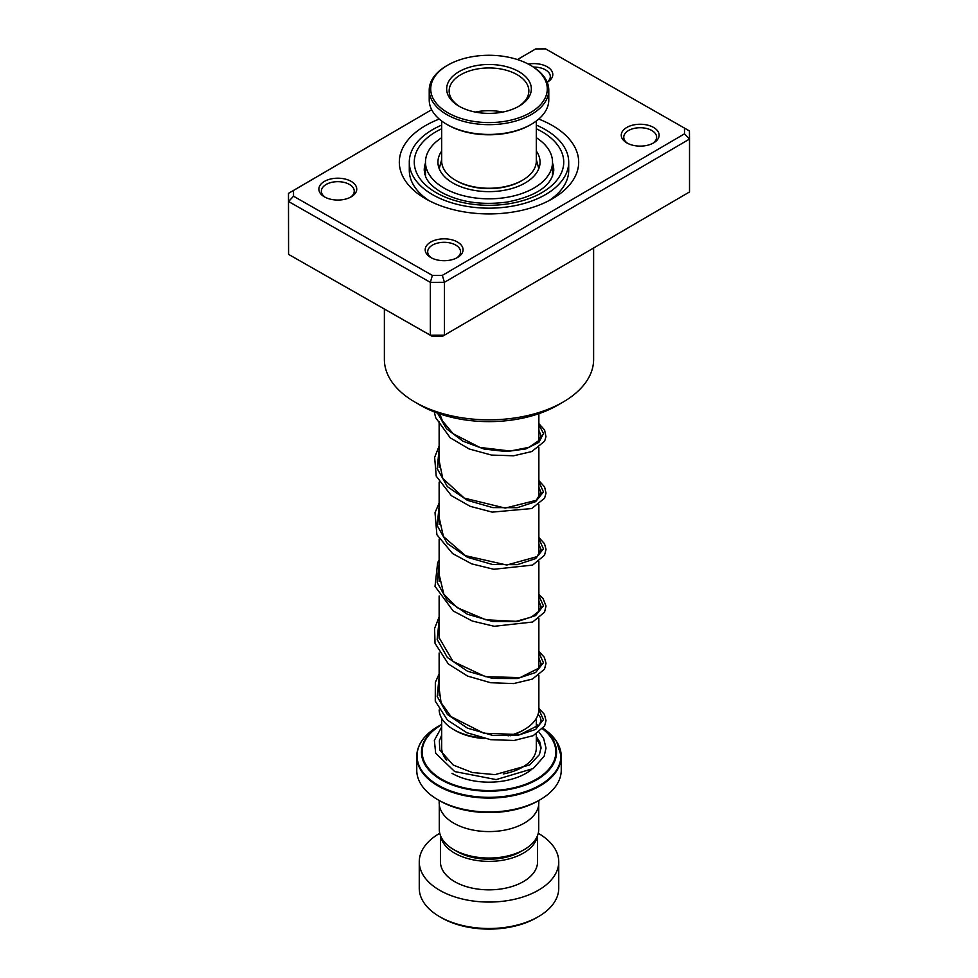 <?xml version="1.0" encoding="UTF-8"?>
<svg xmlns="http://www.w3.org/2000/svg" width="978" height="978" viewBox="0 0 978 978"><rect width="100%" height="100%" fill="white"/><g stroke="black" fill="none" stroke-linecap="round" stroke-linejoin="round"><path stroke-width="1.47" d="M538.719 804.637L538.719 829.332A49.719 28.704 180 0 1 524.159 849.637L520.699 851.63A44.841 25.88 180 0 1 457.301 851.63L453.841 849.637A49.719 28.704 180 0 1 439.281 829.332L439.281 804.637M524.159 849.637A49.719 28.704 180 0 1 453.841 849.637L457.301 851.63M508.083 735.859A49.866 28.79 0 0 0 524.257 729.612L522.496 730.627A47.372 27.347 180 0 1 510.137 735.774M484.526 738.524A47.372 27.347 180 0 1 455.503 730.627L453.743 729.612A49.866 28.79 0 0 0 483.89 737.901M524.257 729.612A49.866 28.79 0 0 0 538.866 709.258L538.866 675.419M536.763 724.637L536.323 724.38A67.543 38.998 180 0 1 536.763 724.637L538.744 725.774L536.763 724.637A67.543 38.998 180 0 1 538.719 725.81M540.076 799.76L538.316 800.786A69.744 40.269 180 0 1 439.684 800.786L437.924 799.76A72.238 41.712 0 0 0 540.076 799.76A72.238 41.712 0 0 0 561.238 770.273L561.238 756.373A72.238 41.712 180 0 1 516.641 794.906A72.238 41.712 180 0 1 437.924 785.86A72.238 41.712 180 0 1 416.762 756.373A72.238 41.712 180 0 1 420.075 743.891M538.817 800.493L538.817 802.816A49.817 28.765 180 0 1 508.059 829.393A49.817 28.765 180 0 1 453.768 823.158A49.817 28.765 180 0 1 439.183 802.816L439.183 800.493M439.684 800.786L437.924 799.76A72.238 41.712 0 0 1 416.762 770.273L416.762 756.373C417.093 744.649 424.22 734.674 438.132 726.422A71.944 41.541 0 0 0 438.132 785.175A71.944 41.541 0 0 0 538.206 786.104A71.944 41.541 0 0 0 543.047 728.39L556.519 741.348L561.238 756.373A72.238 41.712 180 0 0 557.925 743.891M439.146 709.93A49.866 28.79 0 0 0 453.743 729.612L455.503 730.627M538.316 916.704L536.555 917.731A67.25 38.827 180 0 1 441.445 917.731L439.684 916.716A69.744 40.269 0 0 0 538.316 916.704A69.744 40.269 0 0 0 558.744 888.232L558.744 861.801A69.744 40.269 0 0 0 538.316 833.317A69.744 40.269 0 0 0 538.242 833.28M440.65 836.043A48.57 28.044 0 0 0 454.648 853.158A48.57 28.044 0 0 0 505.394 859.723A48.57 28.044 0 0 0 537.35 836.043M440.43 835.469L440.43 861.801A48.57 28.044 0 0 0 454.648 881.63A48.57 28.044 0 0 0 507.594 887.706A48.57 28.044 0 0 0 537.57 861.801L537.57 835.469M439.758 833.28A69.744 40.269 0 0 0 419.256 861.801A69.744 40.269 0 0 0 439.684 890.273A69.744 40.269 0 0 0 515.687 899.002A69.744 40.269 0 0 0 558.744 861.801M419.256 861.801L419.256 888.232A69.744 40.269 0 0 0 439.684 916.704A69.744 40.269 0 0 0 439.684 916.716L441.445 917.731M522.472 180.258L521.408 180.869A45.832 26.467 180 0 1 471.482 186.602A45.832 26.467 180 0 1 456.592 180.869L455.528 180.258A47.323 27.323 0 0 0 470.907 186.187A47.323 27.323 0 0 0 522.472 180.258A47.323 27.323 0 0 0 536.323 160.93L536.323 121.003M441.677 121.003L441.677 160.93A47.323 27.323 0 0 0 455.528 180.258M511.286 57.836A58.289 33.655 0 0 0 447.79 65.135A58.289 33.655 0 0 0 466.714 120.025A58.289 33.655 0 0 0 537.472 107.629A58.289 33.655 0 0 0 530.21 65.135A58.289 33.655 0 0 0 511.286 57.836M530.21 65.135L531.274 65.746A59.78 34.511 180 0 1 548.78 90.159A59.78 34.511 180 0 1 466.139 122.042A59.78 34.511 180 0 1 429.22 90.159A59.78 34.511 180 0 1 446.726 65.746L447.79 65.135M531.274 124.328L530.21 124.927A58.289 33.655 180 0 1 466.714 132.238A58.289 33.655 180 0 1 447.79 124.927L446.726 124.328A59.78 34.511 0 0 0 466.139 131.81A59.78 34.511 0 0 0 531.274 124.328A59.78 34.511 0 0 0 548.78 99.915L548.78 90.159M429.22 90.159L429.22 99.915A59.78 34.511 0 0 0 446.726 124.328M505.186 66.345A42.347 24.45 180 0 1 518.939 106.223A42.347 24.45 180 0 1 472.814 111.529A42.347 24.45 180 0 1 459.061 106.223A42.347 24.45 180 0 1 453.792 75.355A42.347 24.45 180 0 1 505.186 66.345M518.034 106.724A39.853 23.007 0 0 0 528.853 90.966A39.853 23.007 0 0 0 504.232 69.707A39.853 23.007 0 0 0 449.146 90.966A39.853 23.007 0 0 0 459.966 106.724M502.692 112.067A39.853 23.007 0 0 0 475.308 112.067M351.114 181.346A18.937 10.929 180 0 1 351.188 196.859A18.937 10.929 180 0 1 324.5 196.896A18.937 10.929 180 0 1 324.415 196.859A18.937 10.929 180 0 1 324.378 181.419A18.937 10.929 180 0 1 351.114 181.346M350.246 197.36A16.443 9.487 0 0 0 354.244 191.162A16.443 9.487 0 0 0 349.354 184.402A16.443 9.487 0 0 0 331.469 182.397A16.443 9.487 0 0 0 321.371 191.162A16.443 9.487 0 0 0 325.356 197.36M528.316 64.096A18.937 10.929 180 0 1 547.179 66.761A18.937 10.929 180 0 1 547.252 82.262A18.937 10.929 180 0 1 547.215 82.299M547.154 82.164A16.443 9.487 0 0 0 550.308 76.577A16.443 9.487 0 0 0 545.431 69.817A16.443 9.487 0 0 0 533.462 67.079M653.5 127.409A18.937 10.929 180 0 1 653.585 142.91A18.937 10.929 180 0 1 626.886 142.959A18.937 10.929 180 0 1 626.812 142.91A18.937 10.929 180 0 1 626.764 127.47A18.937 10.929 180 0 1 653.5 127.409M652.644 143.424A16.443 9.487 0 0 0 656.629 137.213A16.443 9.487 0 0 0 651.751 130.465A16.443 9.487 0 0 0 633.854 128.46A16.443 9.487 0 0 0 623.756 137.213A16.443 9.487 0 0 0 627.754 143.424M457.435 241.994A18.937 10.929 180 0 1 457.521 257.495A18.937 10.929 180 0 1 430.821 257.544A18.937 10.929 180 0 1 430.748 257.495A18.937 10.929 180 0 1 430.699 242.067A18.937 10.929 180 0 1 457.435 241.994M456.567 258.009A16.443 9.487 0 0 0 460.565 251.798A16.443 9.487 0 0 0 455.687 245.05A16.443 9.487 0 0 0 437.789 243.045A16.443 9.487 0 0 0 427.692 251.798A16.443 9.487 0 0 0 431.689 258.009M562.973 402.141L557.692 405.198A97.152 56.088 180 0 1 420.723 405.442A97.152 56.088 180 0 1 420.308 405.198L415.027 402.141A104.622 60.404 0 0 0 415.479 402.41A104.622 60.404 0 0 0 562.973 402.141A104.622 60.404 0 0 0 593.622 359.439L593.622 247.996M384.378 309.048L384.378 359.439A104.622 60.404 0 0 0 415.027 402.141M538.731 119.072A89.67 51.773 180 0 1 552.02 125.318A89.67 51.773 180 0 1 552.411 198.766A89.67 51.773 180 0 1 425.98 198.986A89.67 51.773 180 0 1 425.589 198.766A89.67 51.773 180 0 1 439.269 119.072M548.682 200.796A79.707 46.015 0 0 0 568.707 170.294L568.707 162.152A79.707 46.015 180 0 1 519.734 204.61A79.707 46.015 180 0 1 432.985 194.891A79.707 46.015 180 0 1 409.293 162.152A79.707 46.015 180 0 1 441.677 125.123M293.486 190.478L288.486 193.363L288.571 254.378L430.344 335.234L444.428 335.185L442.337 336.383L432.374 336.42L288.571 254.378L288.486 193.363L431.665 109.695L293.486 190.478L293.547 196.223L432.374 275.405L442.337 275.368L684.514 133.839L684.453 128.081L545.626 48.9L535.663 48.937L517.472 59.572M684.453 128.081L689.429 130.942L689.514 139.072L444.428 282.312L430.344 282.361L288.571 201.505L293.547 196.223M442.337 275.368L444.428 282.312L444.428 335.185L689.514 191.957L689.514 139.072L684.514 133.839M432.374 336.42L430.344 335.234L430.344 282.361L432.374 275.405M517.448 59.56L535.663 48.937M409.293 162.152L409.293 170.294A79.707 46.015 0 0 0 429.318 200.796M536.323 125.123A79.707 46.015 180 0 1 545.015 129.414A79.707 46.015 180 0 1 568.707 162.152M538.719 167.666L538.915 168.363M425.491 176.431L425.479 162.152A63.521 36.675 0 0 0 445.418 188.827A63.521 36.675 0 0 0 514.171 195.82A63.521 36.675 0 0 0 552.521 162.152A63.521 36.675 0 0 0 536.323 137.69M441.677 151.089A51.064 29.487 0 0 0 437.936 162.152A51.064 29.487 0 0 0 453.963 183.607A51.064 29.487 0 0 0 509.232 189.219A51.064 29.487 0 0 0 540.064 162.152A51.064 29.487 0 0 0 536.323 151.089M441.677 137.69A63.521 36.675 0 0 0 425.479 162.152M536.323 734.038L536.323 747.901A47.323 27.323 180 0 1 503.267 773.953M446.726 760.187A47.323 27.323 180 0 1 441.677 747.901L441.677 718.317M542.839 728.659A67.543 38.998 180 0 1 533.389 781.605A67.543 38.998 180 0 1 441.237 779.784A67.543 38.998 180 0 1 441.237 724.637A67.543 38.998 180 0 1 441.677 724.38L438.132 726.422M441.677 724.722A66.846 38.594 0 0 0 441.738 779.258A66.846 38.594 0 0 0 532.704 781.165A66.846 38.594 0 0 0 542.619 728.916M538.511 726.043A66.846 38.594 0 0 0 536.323 724.722M536.323 739.111A52.311 30.196 180 0 1 541.017 748.769M530.871 770.077A52.311 30.196 180 0 1 452.007 773.329M425.479 162.996A64.768 37.396 0 0 0 424.232 170.294L425.564 176.602C427.692 182.018 432.973 187.263 441.42 192.324C459.941 202.238 481.946 205.466 507.423 202.018C536.641 196.065 552.093 185.49 553.768 170.294A64.768 37.396 0 0 0 552.521 162.996M536.323 128.766A74.731 43.142 180 0 1 541.519 131.455A74.731 43.142 180 0 1 542.167 192.47A74.731 43.142 180 0 1 436.481 192.849A74.731 43.142 180 0 1 441.677 128.766M538.866 709.466L543.426 719.686L535.651 729.454L517.325 735.48L492.692 735.383L467.435 728.145L447.386 714.441L437.166 696.409L439.134 677.204M538.866 652.522L543.426 662.742L535.638 672.509L517.325 678.536L492.692 678.439L467.435 671.201L447.374 657.497L437.166 639.465L439.134 620.26M538.866 595.578L543.426 605.798L535.638 615.553L517.325 621.592L492.692 621.482L467.435 614.257L447.374 600.553L437.166 582.521L439.134 563.304M538.866 538.621L543.426 548.841L535.638 558.609L517.325 564.648L492.692 564.538L467.435 557.301L447.374 543.597L437.166 525.565L439.134 506.359M538.866 481.677L543.426 491.897L535.638 501.665L517.325 507.692L492.692 507.594L467.435 500.357L447.386 486.653L437.166 468.621L439.134 449.415M538.866 424.733L543.536 433.523L538.89 442.337L525.748 448.951L506.384 451.555L484.171 449.061L462.961 441.212L446.457 428.719L437.521 413.095M536.323 718.317L536.323 728.035M538.866 413.67L538.866 440.895M538.866 447.631L538.866 497.839M538.866 504.575L538.866 554.795M538.866 561.531L538.866 611.739M538.866 618.475L538.866 668.683M538.805 168.656L536.323 159.61M441.677 159.61L439.195 168.656M439.134 421.848L439.134 467.557M439.134 482.117L439.134 524.501M439.134 539.074L439.134 581.458M439.134 596.018L439.134 638.402M439.134 652.962L439.134 695.346M538.108 714.258L540.382 717.449L541.042 720.407L539.55 724.735L520.088 734.564L483.865 733.243L451.005 716.593L441.066 702.644L439.134 688.426M538.866 658.145L541.042 663.451L539.55 667.791L520.076 677.62L485.345 676.642L452.997 661.421L439.049 637.595L439.134 631.482M538.866 601.201L541.042 606.494L539.685 610.627L531.347 617.13L516.139 621.323L485.809 619.795L457.105 607.631L443.841 594.159L439.134 574.538M538.866 544.245L541.042 549.526L536.983 556.665L506.775 565.039L465.516 555.7L443.437 536.555L439.134 517.582M538.866 487.301L541.042 492.582L536.225 500.32L505.21 508.095L464.293 498.12L442.753 478.413L439.134 460.626M538.866 430.344L541.042 435.662L539.391 440.222L528.89 447.337L510.235 451.029L479.843 447.423L453.132 433.743L442.423 420.846L439.745 413.877M441.677 735.175L439.366 740.762L439.77 749.918L453.169 765.016L472.301 772.522L494.99 774.637L529.624 764.967L539.465 754.539L541.03 747.29L539.746 741.862L536.323 736.568M441.677 727.033L434.366 740.309L435.675 753.207L454.697 771.569L496.164 779.588L533.218 768.549L544.147 756.287L546.017 748.097L543.646 738.463L539.086 732.204M538.866 708.353L544.416 714.392L546.017 720.603L544.636 725.933L533.181 735.676L514.11 740.468L490.54 739.661L466.848 732.705L447.435 720.089L435.271 701.153L435.344 682.412L439.134 673.866M538.866 651.409L544.355 657.338L546.017 663.28L544.526 669.184L532.435 679.062L513.633 683.573L490.638 682.73L467.508 676.055L448.34 663.964L435.027 643.304L434.574 628.499L439.134 616.922M538.866 594.465L543.047 598.438L546.017 606.005L544.55 612.179L532.655 622.02L494.183 626.287L472.325 621.042L453.169 610.944L435.027 586.36L437.643 562.692L439.134 559.966M538.866 537.509L544.501 543.695L546.017 549.343L544.55 555.247L532.594 565.088L493.78 569.282L471.787 563.89L452.618 553.597L436.885 534.709L435.014 512.716L439.134 503.022M538.866 480.565L544.612 486.958L546.005 493.132L544.587 498.218L531.69 508.536L492.24 512.13L470.259 506.359L451.371 495.675L436.225 476.164L434.635 457.362L439.134 446.078M538.866 423.621L544.599 429.99L545.968 436.714L544.612 441.237L531.787 451.543L513.597 455.785L491.518 455.076L469.183 448.975L450.222 437.814L435.662 417.655L434.281 411.885M552.521 162.152L552.521 176.395M425.479 172.947A7.469 7.469 0 0 0 424.782 174.328"/></g></svg>
